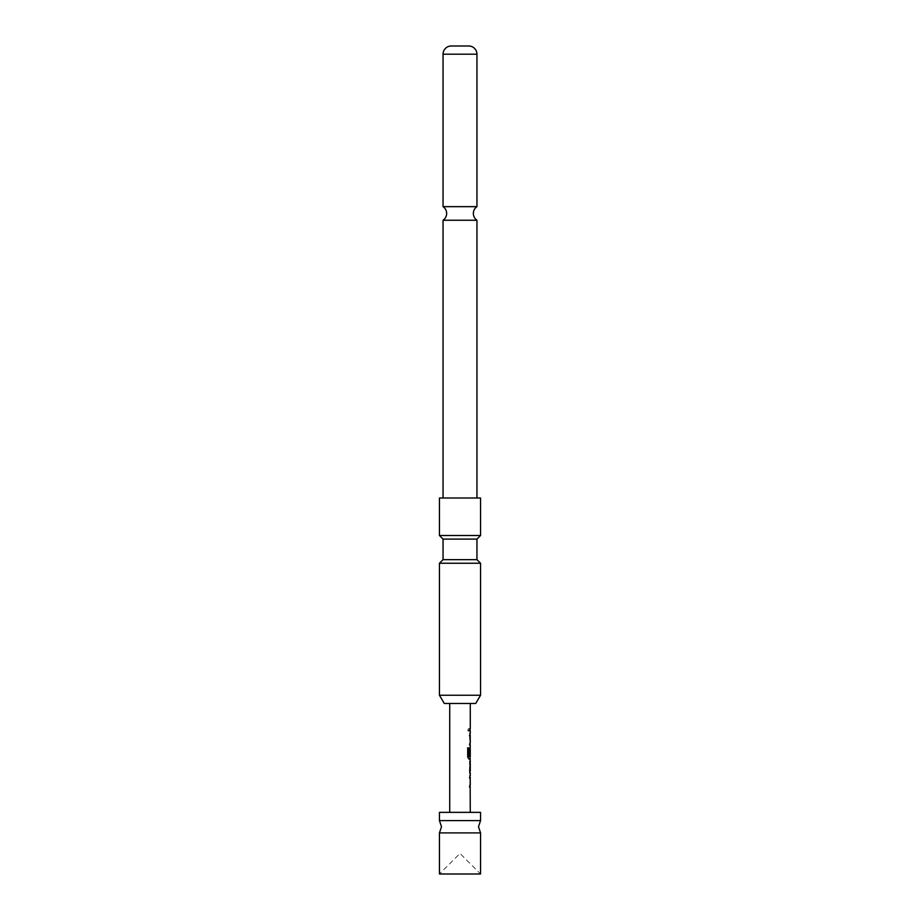 <?xml version="1.0" encoding="UTF-8"?>
<svg xmlns="http://www.w3.org/2000/svg" width="920" height="920" viewBox="0 0 920 920"><rect width="100%" height="100%" fill="white"/><g stroke="black" fill="none" stroke-linecap="round" stroke-linejoin="round"><path stroke-width="0.69" stroke-dasharray="4.6 3.45" d="M467.716 729.87L468.544 731.204L469.223 729.87L468.544 728.536L467.716 729.87M467.567 729.87L468.372 731.204L469.039 729.87L468.372 728.536L467.567 729.87M480.55 832.91L439.449 832.91M476.951 220.248L443.049 220.248M469.464 787.037L469.464 784.886L470.074 784.886L469.464 775.456L470.074 775.456L469.66 787.037M470.062 772.88L469.464 771.006L470.074 761.438L469.476 761.438L469.993 763.6M469.993 770.856L469.476 773.019L470.074 773.019M469.982 755.619L470.074 759M468.866 756.596L470.074 756.596L470.062 749.34M469.464 744.97L469.464 742.819L470.074 742.819L469.464 733.389L470.074 733.389L469.66 744.97M470.269 728.789L469.464 730.952L469.464 728.789L470.062 728.789L469.476 728.789L470.062 730.952L469.464 730.952L470.269 730.952M439.449 874L480.55 874L460 853.449L439.449 874M439.449 820.582L480.55 820.582M470.269 703.466L449.73 703.466L470.269 703.466M470.269 812.36L449.73 812.36L470.269 812.36M470.269 742.819L469.993 735.551M470.269 756.596L469.993 749.34M470.269 733.389L469.464 735.551M469.476 735.402L469.959 744.97M470.269 747.419L469.959 759M470.269 761.438L469.671 761.438L469.671 763.6L470.269 763.6M470.269 770.856L469.671 770.856L469.671 773.019L470.269 773.019M470.269 775.456L469.959 787.037M470.269 784.886L470.269 777.619M476.951 539.097L443.049 539.097M480.55 535.509L439.449 535.509M439.449 563.247L480.55 563.247M443.049 559.647L476.951 559.647M439.449 498.007L480.55 498.007M439.449 695.255L480.55 695.255M443.049 206.655L476.951 206.655M476.951 498.007L443.049 498.007L476.951 498.007M469.246 46L450.754 46M444.303 703.466L475.697 703.466M439.449 812.36L480.55 812.36M468.728 759L467.567 756.976L467.716 747.925M467.567 747.925L468.797 747.925M443.049 54.2L476.951 54.2"/><path stroke-width="1.38" d="M460 832.91L480.55 832.91L480.55 874L439.449 874L439.449 832.91L460 832.91M443.049 220.248L476.951 220.248A8.223 8.223 0 0 1 476.951 206.655L443.049 206.655A8.223 8.223 0 0 1 443.049 220.248L443.049 498.007M470.062 775.456L470.062 777.619L469.464 777.619M470.062 784.886L470.062 787.037L469.464 787.037M470.062 761.576L470.269 770.856L469.671 770.856M469.993 763.6L470.062 772.88M469.993 749.34L470.178 755.619L470.154 747.419L469.464 755.619M470.062 756.596L470.062 759L468.728 759M470.062 733.389L470.062 735.551L469.464 735.551M470.062 742.819L470.062 744.97L469.464 744.97M470.062 728.789L470.062 730.952M439.449 820.582L439.449 812.36L480.55 812.36L480.55 820.582L439.449 820.582L441.508 826.746L439.449 832.91M449.73 703.466L449.73 812.36M470.166 787.037L470.269 812.36M470.269 787.037L469.66 787.037L470.2 784.886M470.2 777.619L470.269 784.886M470.269 777.619L469.66 777.619L470.062 775.594M469.671 773.019L470.269 773.019L470.269 775.456M470.269 773.019L469.66 771.006L470.269 761.438L469.671 761.438M470.062 758.862L470.269 761.438M470.269 759L468.901 759L467.716 756.976L467.716 747.925L468.981 747.925L469.05 756.596L470.269 756.596L470.269 749.34M470.166 744.97L470.269 747.419M470.269 744.97L469.66 744.97L470.2 742.819M470.2 735.551L470.269 742.819M470.269 735.551L469.66 735.551L470.062 733.527M469.66 728.789L470.269 728.789L469.671 728.789L469.66 730.952L470.269 730.952L470.269 733.389M470.269 703.466L470.269 728.789M469.671 763.6L470.269 763.6L470.269 770.856M475.697 703.466L444.303 703.466L439.449 695.255L480.55 695.255L475.697 703.466M480.55 535.509L480.55 498.007L439.449 498.007L439.449 535.509L480.55 535.509L476.951 539.097L476.951 559.647L443.049 559.647L439.449 563.247L439.449 695.255M443.049 559.647L443.049 539.097L476.951 539.097M476.951 559.647L480.55 563.247L439.449 563.247M476.951 54.2L443.049 54.2A8.223 8.223 0 0 1 450.754 46L469.246 46A8.223 8.223 0 0 1 476.951 54.2L476.951 206.655M443.049 54.2L443.049 206.655M476.951 220.248L476.951 498.007M467.567 747.925L468.797 747.925L469.05 756.596M480.55 832.91L478.492 826.746L480.55 820.582M480.55 563.247L480.55 695.255M443.049 539.097L439.449 535.509"/></g></svg>
